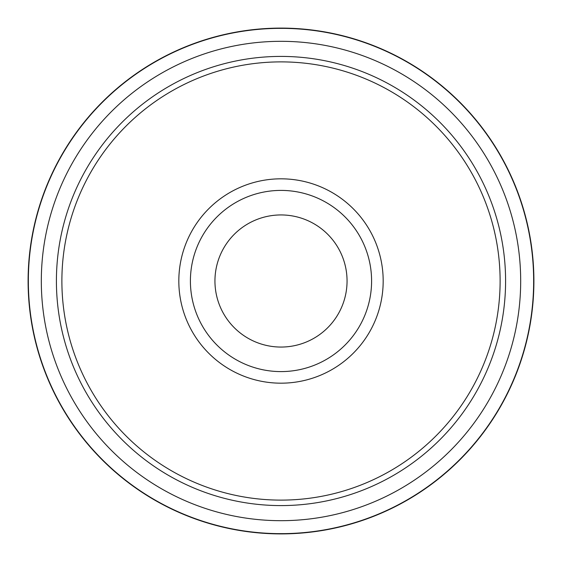 <?xml version="1.0" encoding="UTF-8"?>
<svg xmlns="http://www.w3.org/2000/svg" width="562" height="562" viewBox="0 0 562 562"><rect width="100%" height="100%" fill="white"/><g stroke="black" fill="none" stroke-linecap="round" stroke-linejoin="round"><path stroke-width="0.84" d="M281 28.1A252.9 252.9 0 0 0 28.1 281A252.9 252.9 0 0 0 281 533.9A252.9 252.9 0 0 0 533.9 281A252.9 252.9 0 0 0 281 28.1M281 520.686A239.686 239.686 0 0 0 520.686 281A239.686 239.686 0 0 0 281 41.314A239.686 239.686 0 0 0 41.314 281A239.686 239.686 0 0 0 281 520.686A239.686 239.686 0 0 1 41.314 281A239.686 239.686 0 0 1 281 41.314M533.654 281A252.654 252.654 0 0 0 281 28.346A252.654 252.654 0 0 0 28.346 281A252.654 252.654 0 0 0 281 533.654A252.654 252.654 0 0 0 533.654 281M383.179 281A102.179 102.179 0 0 0 281 178.821A102.179 102.179 0 0 0 178.821 281A102.179 102.179 0 0 0 281 383.179A102.179 102.179 0 0 0 383.179 281M371.594 281A90.594 90.594 0 0 0 281 190.406A90.594 90.594 0 0 0 190.406 281A90.594 90.594 0 0 0 281 371.594A90.594 90.594 0 0 0 371.594 281M500.117 281A219.117 219.117 0 0 0 281 61.883A219.117 219.117 0 0 0 61.883 281A219.117 219.117 0 0 0 281 500.117A219.117 219.117 0 0 0 500.117 281M214.944 281A66.056 66.056 0 0 1 281 214.944A66.056 66.056 0 0 1 347.056 281A66.056 66.056 0 0 1 281 347.056A66.056 66.056 0 0 1 214.944 281M505.589 281A224.589 224.589 0 0 0 281 56.411A224.589 224.589 0 0 0 56.411 281A224.589 224.589 0 0 0 281 505.589A224.589 224.589 0 0 0 505.589 281"/></g></svg>
